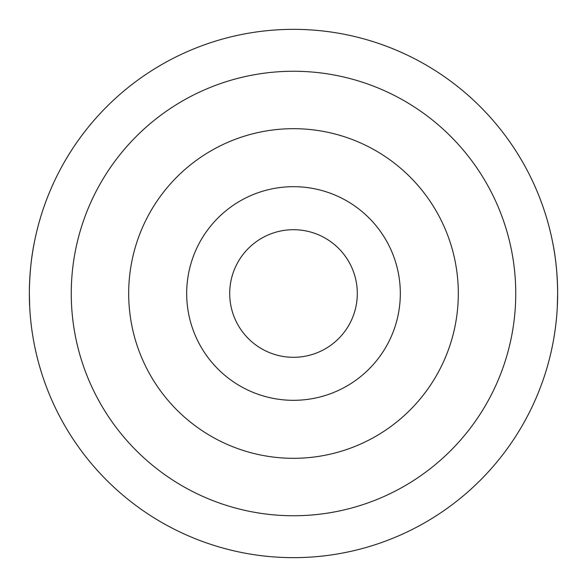 <?xml version="1.0" encoding="UTF-8"?>
<svg xmlns="http://www.w3.org/2000/svg" width="587" height="587" viewBox="0 0 587 587"><rect width="100%" height="100%" fill="white"/><g stroke="black" fill="none" stroke-linecap="round" stroke-linejoin="round"><path stroke-width="0.88" d="M552.462 241.418C555.75 257.062 557.481 274.423 557.65 293.5A264.15 264.15 0 0 1 293.5 557.65A264.15 264.15 0 0 1 29.35 293.5A264.15 264.15 0 0 1 293.5 29.35A264.15 264.15 0 0 1 557.65 293.5L557.283 307.368M357.3 293.5A63.8 63.8 0 0 1 293.5 357.3A63.8 63.8 0 0 1 229.7 293.5A63.8 63.8 0 0 1 293.5 229.7A63.8 63.8 0 0 1 357.3 293.5M128.685 293.5A164.815 164.815 0 0 1 293.5 128.685A164.815 164.815 0 0 1 458.315 293.5A164.815 164.815 0 0 1 293.5 458.315A164.815 164.815 0 0 1 128.685 293.5M186.681 293.5A106.819 106.819 0 0 1 293.5 186.681A106.819 106.819 0 0 1 400.319 293.5A106.819 106.819 0 0 1 293.5 400.319A106.819 106.819 0 0 1 186.681 293.5M34.538 241.418C31.25 257.062 29.519 274.423 29.35 293.5L29.717 307.368M515.746 293.5A222.246 222.246 0 0 1 293.5 515.746A222.246 222.246 0 0 1 71.254 293.5A222.246 222.246 0 0 1 293.5 71.254A222.246 222.246 0 0 1 515.746 293.5"/></g></svg>
